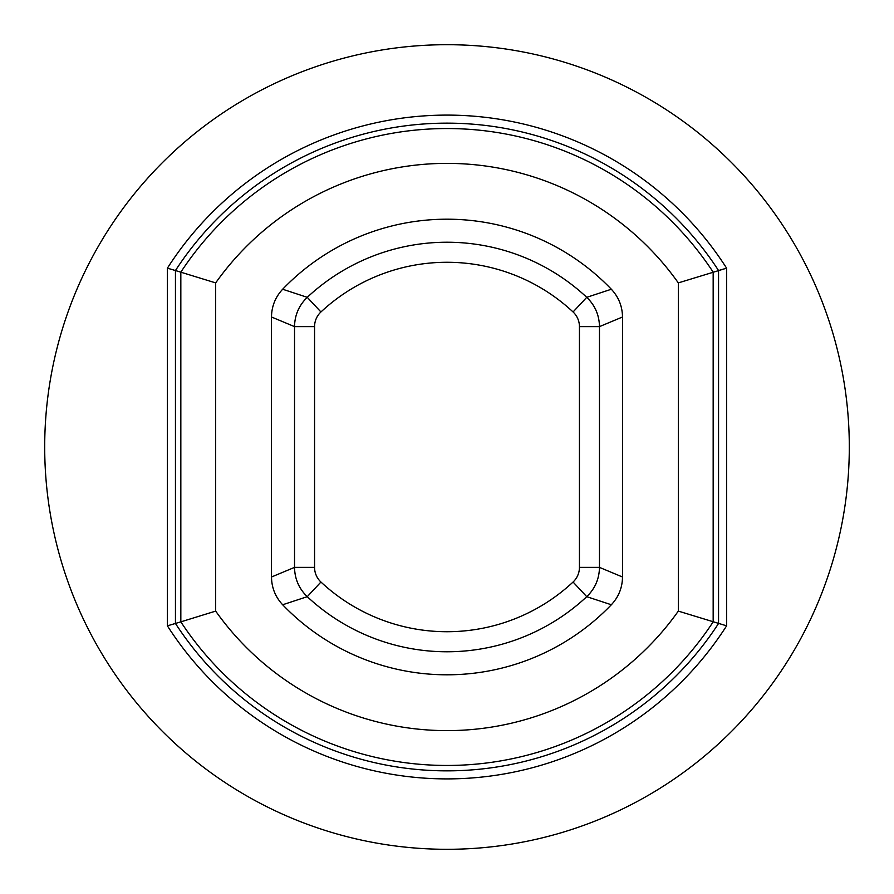 <?xml version="1.0" encoding="UTF-8"?>
<svg xmlns="http://www.w3.org/2000/svg" width="894" height="894" viewBox="0 0 894 894"><rect width="100%" height="100%" fill="white"/><g stroke="black" fill="none" stroke-linecap="round" stroke-linejoin="round"><path stroke-width="1.34" d="M215.677 282.895A283.621 283.621 0 0 1 678.322 282.895L678.322 611.105A283.621 283.621 0 0 1 215.677 611.105L215.677 282.895L175.447 270.536A323.851 323.851 0 0 1 718.553 270.536L718.553 623.464A323.851 323.851 0 0 1 175.447 623.464L175.447 270.536L175.447 623.464A323.851 323.851 0 0 0 718.553 623.464L718.553 270.536A323.851 323.851 0 0 0 175.447 270.536L167.401 268.166A331.897 331.897 0 0 1 726.599 268.166L678.322 282.895M622.503 317.001L622.503 576.999C622.358 587.693 618.637 596.946 611.34 604.757A227.802 227.802 0 0 1 282.66 604.757C275.363 596.946 271.642 587.693 271.497 576.999L271.497 317.001C271.642 306.307 275.363 297.054 282.66 289.243A227.802 227.802 0 0 1 611.34 289.243C618.637 297.054 622.358 306.307 622.503 317.001L599.472 326.623L599.472 567.377L579.435 567.377L579.435 326.623L599.472 326.623C599.259 315.101 595.013 305.335 586.743 297.322L611.34 289.243M215.677 611.105L180.834 621.855A318.465 318.465 0 0 0 713.166 621.855L713.166 272.145A318.465 318.465 0 0 0 180.834 272.145L180.834 621.855L167.401 625.834L175.447 623.464M167.401 268.166L167.401 625.834A331.897 331.897 0 0 0 726.599 625.834L678.322 611.105M726.599 625.834L726.599 268.166L718.553 270.536M849.3 447A402.3 402.3 0 0 1 447 849.3A402.3 402.3 0 0 1 44.7 447A402.3 402.3 0 0 1 447 44.7A402.3 402.3 0 0 1 849.3 447M622.503 576.999L599.472 567.377C599.259 578.899 595.013 588.665 586.743 596.678L611.34 604.757M579.435 567.377A20.037 20.037 -66.3 0 1 573.065 582.028L586.743 596.678A204.771 204.771 0 0 1 307.257 596.678L282.66 604.757M271.497 576.999L294.528 567.377C294.741 578.899 298.987 588.665 307.257 596.678L320.935 582.028A20.037 20.037 66.7 0 1 314.565 567.377L294.528 567.377L294.528 326.623C294.741 315.101 298.987 305.335 307.257 297.322L282.66 289.243M573.065 582.028A184.734 184.734 0 0 1 320.935 582.028M271.497 317.001L294.528 326.623L314.565 326.623L314.565 567.377M573.065 311.972L586.743 297.322A204.771 204.771 0 0 0 307.257 297.322L320.935 311.972A184.734 184.734 0 0 1 573.065 311.972A20.037 20.037 -113.3 0 1 579.435 326.623M314.565 326.623A20.037 20.037 113.7 0 1 320.935 311.972"/></g></svg>
